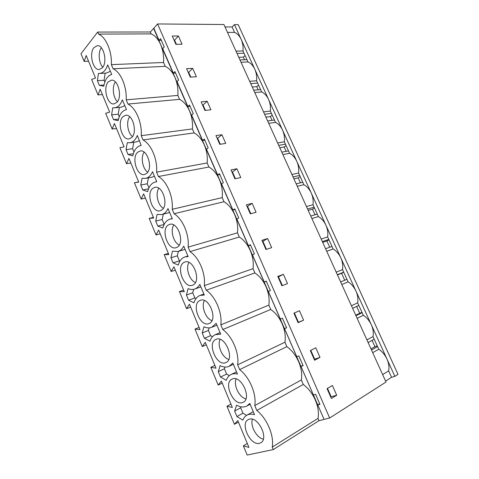 <?xml version="1.0" encoding="UTF-8"?>
<svg xmlns="http://www.w3.org/2000/svg" width="479" height="479" viewBox="0 0 479 479"><rect width="100%" height="100%" fill="white"/><g stroke="black" fill="none" stroke-linecap="round" stroke-linejoin="round"><path stroke-width="0.72" d="M356.657 306.44L359.747 313.248L362.004 312.38M329.001 239.883L326.894 240.967L329.75 247.254M300.177 176.565L298.195 177.835L300.465 182.822M272.222 115.14L270.354 116.589L272.066 120.349M245.086 55.534L243.332 57.145L244.518 59.749M394.87 376.368L398.013 374.356L238.195 24.651L234.441 24.615L394.87 376.368L391.547 377.284L388.631 370.878C389.355 367.118 388.792 363.166 386.954 359.022C385.032 354.915 382.302 351.646 378.769 349.215L372.71 352.676M258.552 85.118L256.744 86.651L258.187 89.824M286.095 145.622L284.173 146.981L286.155 151.346M314.481 207.982L312.434 209.161L314.99 214.79M343.748 272.282L341.575 273.269L344.742 280.239M372.081 340.371L374.949 346.682L377.272 345.922M368.117 342.545L374.213 339.198L373.021 336.587L366.914 339.904M378.769 349.215L374.213 339.198M371.506 350.023L377.572 346.586M352.616 308.362L358.831 305.41L357.657 302.836L351.436 305.764M373.021 336.587C373.698 332.773 373.135 328.828 371.327 324.756C369.429 320.714 366.758 317.553 363.316 315.266L357.136 318.331M363.316 315.266L358.831 305.41M355.951 315.721L362.142 312.679M337.366 274.724L343.688 272.15L342.539 269.617L336.204 272.168M357.657 302.836C358.298 298.98 357.723 295.04 355.945 291.028C354.083 287.053 351.466 283.993 348.107 281.85L341.814 284.538M348.107 281.85L343.688 272.15M340.647 281.963L346.946 279.305M322.355 241.62L328.786 239.41L327.654 236.913L321.211 239.099M342.539 269.617C343.138 265.713 342.557 261.785 340.809 257.834C338.97 253.924 336.414 250.966 333.133 248.96L326.732 251.277M333.133 248.96L328.786 239.41M325.582 248.745L331.995 246.451M307.578 209.03L314.116 207.173L312.997 204.719L306.452 206.551M327.654 236.913C328.211 232.968 327.63 229.052 325.906 225.16C324.097 221.31 321.595 218.454 318.391 216.58L311.889 218.538M318.391 216.58L314.116 207.173M310.757 216.041L317.272 214.113M293.028 176.949L299.668 175.44L298.567 173.021L291.921 174.506M312.997 204.719C313.523 200.737 312.931 196.821 311.23 192.989C309.458 189.205 307.003 186.439 303.884 184.696L297.273 186.307M303.884 184.696L299.668 175.44M296.16 183.852L302.776 182.265M278.706 145.359L285.442 144.185L284.358 141.802L277.616 142.952M298.567 173.021C299.058 168.997 298.465 165.093 296.788 161.315C295.04 157.591 292.639 154.921 289.591 153.298L282.885 154.573M289.591 153.298L285.442 144.185M281.79 152.154L288.502 150.909M264.606 114.253L271.431 113.403L270.36 111.062L263.528 111.882M284.358 141.802C284.813 137.742 284.215 133.851 282.562 130.126C280.844 126.462 278.491 123.881 275.515 122.385L268.719 123.325M275.515 122.385L271.431 113.403M267.641 120.948L274.443 120.031M250.715 83.621L257.63 83.083L256.576 80.777L249.655 81.286M270.36 111.062C270.785 106.961 270.18 103.075 268.551 99.41C266.857 95.8 264.558 93.309 261.654 91.932L254.768 92.555M261.654 91.932L257.63 83.083M253.702 90.214L260.6 89.609M237.033 53.444L244.033 53.217L242.997 50.948L235.991 51.151M256.576 80.777C256.966 76.646 256.355 72.772 254.756 69.156C253.086 65.599 250.834 63.192 248.002 61.935L241.027 62.252M248.002 61.935L246.96 59.647L239.979 59.941M329.66 418.017L386.014 382.02L223.921 24.525L157.579 23.95L153.831 28.273L159.088 40.35L160.603 38.661L164.249 47.026L162.716 48.696L173.368 73.167L174.943 71.569L178.649 80.077L177.062 81.652L187.894 106.536L189.522 105.027L193.294 113.685L191.648 115.164L202.659 140.461L204.353 139.054L208.185 147.855L206.479 149.238L217.676 174.967L219.436 173.661L223.334 182.613L221.561 183.894L232.95 210.065L234.776 208.862L238.746 217.969L236.901 219.143L248.493 245.763L250.379 244.673L254.421 253.936L252.511 255.002L264.3 282.089L266.264 281.113L270.372 290.537L268.39 291.489L280.389 319.056L282.424 318.194L286.604 327.786L284.55 328.618L296.764 356.675L298.872 355.933L303.123 365.699L300.998 366.411L313.428 394.965L315.613 394.349L319.948 404.294L317.745 404.875L324.049 419.364L329.66 418.017L157.579 23.95M176.398 44.331L174.56 40.158L174.063 40.164M190.78 77.089L188.684 72.311L188.193 72.341M205.407 110.398L203.036 104.997L202.551 105.045M220.28 144.257L217.628 138.221L217.149 138.293M235.405 178.697L232.459 171.997L231.986 172.093M250.786 213.718L247.541 206.341L247.074 206.461M266.432 249.349L262.881 241.266L262.42 241.41M282.347 285.598L278.479 276.784L278.024 276.958M298.004 322.469L298.453 322.265L294.375 312.979M314.23 359.418L314.667 359.184L310.787 350.347M302.979 365.363L300.998 366.411M286.568 327.696L284.55 328.618M266.354 281.323L264.3 282.089M250.577 245.116L248.493 245.763M235.063 209.527L232.95 210.065M219.819 174.536L217.676 174.967M204.826 140.137L202.659 140.461M190.085 106.308L187.894 106.536M175.583 73.042L173.368 73.167M161.321 40.32L159.088 40.35M319.685 403.701L317.745 404.875M330.738 397.013L331.169 396.756L327.486 388.379M182.038 44.23L175.901 44.343L172.254 36.039L178.41 35.997L182.038 44.23M196.36 76.742L190.289 77.125L186.582 68.683L192.672 68.371L196.36 76.742M210.922 109.793L204.922 110.445L201.156 101.865L207.173 101.285L210.922 109.793M225.729 143.395L219.801 144.335L215.969 135.611L221.915 134.743L225.729 143.395M240.781 177.559L234.926 178.793L231.034 169.919L236.901 168.764L240.781 177.559M256.085 212.305L250.313 213.844L246.356 204.82L252.146 203.353L256.085 212.305M271.659 247.643L265.971 249.499L261.935 240.314L267.647 238.542L271.659 247.643M287.496 283.586L281.897 285.771L277.796 276.431L283.418 274.329L287.496 283.586M303.608 320.164L298.1 322.684L293.926 313.176L299.459 310.739L303.608 320.164L298.453 322.265M320.008 357.376L314.595 360.244L310.344 350.568L315.781 347.79L320.008 357.376L314.667 359.184M336.695 395.247L331.378 398.48L327.055 388.631L332.396 385.493L336.695 395.247L331.169 396.756M391.547 377.284L385.589 381.08M242.997 50.948C243.356 46.78 242.739 42.912 241.165 39.35C239.518 35.853 237.315 33.53 234.548 32.38L227.489 32.398M234.548 32.38L232.081 26.962L234.441 24.615M225.01 26.92L232.081 26.962M244.033 53.217L246.96 59.647M388.631 370.878L382.649 374.596M178.41 35.997L174.56 40.158M192.672 68.371L188.684 72.311M207.173 101.285L203.036 104.997M221.915 134.743L217.628 138.221M236.901 168.764L232.459 171.997M252.146 203.353L247.541 206.341M267.647 238.542L262.881 241.266M283.418 274.329L278.479 276.784M238.793 57.318L243.332 57.145M252.253 87.016L256.744 86.651M265.923 117.163L270.354 116.589M279.796 147.76L284.173 146.981M293.884 178.829L298.195 177.835M308.189 210.377L312.434 209.161M322.714 242.41L326.894 240.967M337.467 274.946L341.575 273.269M355.723 315.218L359.747 313.248M370.997 348.91L374.949 346.682M153.831 28.273L150.328 31.985L97.668 32.069L98.524 34.099C105.979 37.063 112.05 51.379 111.368 64.641L113.104 68.766C120.798 72.167 126.977 86.735 126.175 99.842L127.941 104.045C135.88 107.895 142.173 122.732 141.245 135.677L143.047 139.952C151.238 144.269 157.645 159.375 156.591 172.153L158.423 176.506C166.872 181.302 173.398 196.695 172.212 209.293L174.075 213.724C182.792 219.023 189.444 234.698 188.121 247.116L190.019 251.625C199.013 257.439 205.79 273.413 204.323 285.634L206.257 290.226C215.538 296.573 222.442 312.853 220.825 324.87L222.795 329.552C232.369 336.45 239.41 353.041 237.638 364.842L239.644 369.614C249.529 377.087 256.702 394.001 254.774 405.581L256.816 410.443C267.013 418.502 274.329 435.752 272.234 447.093L273.275 449.571L247.176 455.05L243.368 445.859L248.924 447.416L237.782 420.574L234.447 424.316L226.956 406.228L232.321 407.431L221.382 381.08L218.19 385.068L210.838 367.309L216.023 368.177L205.275 342.293L202.234 346.527L195.007 329.079L200.012 329.624L189.456 304.207L186.553 308.668L179.457 291.531L184.289 291.759L173.919 266.791L171.153 271.479L164.177 254.636L168.842 254.559L158.657 230.028L156.016 234.932L149.161 218.382L153.663 218.011L143.658 193.905L141.143 199.019L134.407 182.756L138.754 182.098L128.917 158.411L126.528 163.722L119.906 147.736L124.097 146.808L114.427 123.522L112.158 129.025L105.649 113.307L109.691 112.11L100.183 89.22L98.027 94.908L91.627 79.454L95.525 78.005L86.184 55.498L84.136 61.366L80.987 53.75L97.668 32.069M324.049 419.364L153.543 28.273M218.28 371.668L220.13 365.609C223.424 367.285 226.435 367.507 229.172 366.279L232.812 363.004L237.458 374.069C235.057 373.464 232.908 373.62 231.004 374.536C228.818 375.632 227.238 377.566 226.256 380.32L220.52 377.051L218.28 371.668L224.412 368.752L224.944 367.046M186.439 295.022L188.073 288.627C190.397 289.609 192.606 289.753 194.69 289.053C196.803 288.298 198.51 286.735 199.815 284.37L204.288 295.034L200.096 295.411C197.162 296.543 195.127 299.01 193.977 302.812L188.6 300.213L186.439 295.022L192.732 292.807L193.63 289.34M155.717 221.064L157.142 214.358L161.573 214.61C164.309 213.921 166.453 211.91 168.003 208.575L172.32 218.855L170.213 219.077C166.578 220.118 164.123 223.112 162.842 228.046L157.801 226.076L155.717 221.064L162.147 219.496L163.303 214.203M126.049 149.658L127.282 142.664L129.857 142.79C133.096 142.257 135.587 139.808 137.317 135.455L141.185 145.412C136.958 146.275 134.162 149.765 132.791 155.885L128.061 154.501L126.049 149.658L132.617 148.694L133.785 142.245M97.393 80.67L98.446 73.413L99.506 73.455C103.123 73.119 105.853 70.263 107.703 64.887L111.721 74.461C107.649 75.724 104.997 79.634 103.763 86.184L99.333 85.346L97.393 80.67L104.075 80.274L105.141 73.167M242.38 402.611C233.339 405.935 223.148 382.811 231.956 379.146L232.477 378.925C241.182 375.033 252.026 398.318 243.242 402.252L242.38 402.611M209.281 323.433L209.018 323.547C200.3 327.618 191.025 304.536 199.737 300.602L200.318 300.345C209.03 296.387 218.22 319.924 209.281 323.433M177.368 247.098L176.068 247.697C167.943 250.601 160.687 229.74 168.165 225.082L169.764 224.334C177.901 221.549 185.038 242.847 177.368 247.098M146.586 173.464L144.395 174.542C136.97 176.458 131.276 157.453 137.707 152.214L140.167 150.987C147.622 149.179 153.172 168.608 146.586 173.464M116.876 102.386L113.978 103.925C107.272 105.063 102.757 87.561 108.296 81.867L111.439 80.167C118.175 79.137 122.546 97.045 116.876 102.386M102.398 67.761L99.219 69.527C92.866 70.353 88.819 53.486 93.968 47.595L97.381 45.667C103.769 44.948 107.673 62.21 102.398 67.761M131.599 137.611L129.031 138.922C121.965 140.425 116.906 122.211 122.875 116.732L125.702 115.271C132.797 113.876 137.707 132.503 131.599 137.611M161.842 209.952L160.076 210.796C152.292 213.179 145.867 193.288 152.801 188.325L154.855 187.337C162.656 185.068 168.943 205.383 161.842 209.952M193.181 284.921L192.384 285.274C183.948 288.741 175.739 266.821 183.81 262.504L184.918 261.995C193.36 258.648 201.461 281.017 193.181 284.921M225.675 362.657C216.658 366.698 206.742 342.808 215.957 339.401L215.993 339.389C224.723 334.851 235.195 358.939 225.974 362.525L225.675 362.657M259.396 443.315C250.349 445.931 239.901 423.58 248.218 419.634L249.308 419.185C258.001 416 269.12 438.507 260.833 442.74L259.396 443.315M111.601 114.87L112.739 107.745L114.511 107.817C117.96 107.38 120.582 104.727 122.379 99.86L126.474 109.607C122.247 110.607 119.475 114.313 118.151 120.732L113.577 119.63L111.601 114.87L118.223 114.194L119.349 107.362M140.754 185.05L142.083 178.2L145.538 178.38C148.544 177.763 150.873 175.53 152.526 171.686L156.765 181.786L155.603 181.918C151.651 182.882 149.017 186.121 147.682 191.648L142.802 189.977L140.754 185.05L147.257 183.792L148.436 177.841M170.943 257.714L172.47 251.164L177.954 251.493C180.391 250.757 182.331 248.966 183.762 246.128L188.157 256.594L185.038 256.9C181.745 258.001 179.487 260.732 178.272 265.097L173.063 262.815L170.943 257.714L177.308 255.828L178.368 251.373M202.216 333.001L203.958 326.768C206.748 328.073 209.347 328.253 211.76 327.301L216.161 323.325L220.717 334.186L215.412 334.617C212.85 335.749 211.035 337.946 209.97 341.216L204.413 338.288L202.216 333.001L208.431 330.438L209.155 327.893M234.644 411.042L236.608 405.168C240.44 407.27 243.871 407.545 246.907 406L249.781 403.432L254.511 414.706C251.607 413.826 249.074 413.982 246.901 415.173C245.08 416.209 243.727 417.868 242.847 420.149L236.919 416.526L234.644 411.042L240.686 407.767L241.009 406.821M150.328 31.985L151.154 33.883C155.01 35.536 158.166 39.08 160.615 44.523C162.962 50.085 163.944 56.073 163.567 62.492L165.243 66.353C169.213 68.192 172.44 71.886 174.931 77.424C177.314 83.071 178.29 89.076 177.859 95.429L179.565 99.357C183.649 101.398 186.954 105.236 189.486 110.871C191.911 116.613 192.881 122.63 192.396 128.923L194.127 132.917C198.324 135.162 201.713 139.155 204.288 144.886C206.754 150.723 207.712 156.753 207.173 162.974L208.934 167.033C213.251 169.494 216.724 173.643 219.34 179.481C221.849 185.409 222.801 191.45 222.202 197.605L223.992 201.737C228.435 204.413 231.986 208.724 234.656 214.67C237.201 220.699 238.147 226.753 237.482 232.83L239.308 237.033C243.877 239.937 247.517 244.416 250.23 250.463C252.822 256.594 253.756 262.66 253.032 268.659L254.888 272.934C259.588 276.072 263.318 280.724 266.079 286.885C268.713 293.118 269.641 299.195 268.851 305.117L270.737 309.464C275.575 312.847 279.395 317.673 282.209 323.948C284.891 330.288 285.801 336.372 284.951 342.21L286.867 346.634C291.843 350.263 295.759 355.274 298.627 361.669C301.351 368.117 302.255 374.213 301.333 379.961L303.285 384.463C308.398 388.355 312.416 393.552 315.332 400.067C318.11 406.623 318.996 412.73 318.008 418.383L319.002 420.676L323.798 419.526M319.002 420.676L273.275 449.571M247.302 443.5L243.368 445.859M238.41 422.089L234.447 424.316M230.944 404.114L226.956 406.228M222.214 383.086L218.19 385.068M214.879 365.429L210.838 367.309M206.305 344.778L202.234 346.527M199.102 327.432L195.007 329.079M190.678 307.141L186.553 308.668M183.601 290.1L179.457 291.531M175.32 270.162L171.153 271.479M168.368 253.421L164.177 254.636M160.231 233.83L156.016 234.932M153.4 217.376L149.161 218.382M145.406 198.12L141.143 199.019M138.688 181.942L134.407 182.756M130.827 163.016L126.528 163.722M116.499 128.504L112.158 129.025M102.404 94.573L98.027 94.908M88.549 61.204L84.136 61.366M102.811 67.222C98.74 63.06 97.896 52.253 101.332 47.762M163.567 62.492L111.368 64.641M151.154 33.883L98.524 34.099M165.243 66.353L113.104 68.766M117.487 101.62C113.032 97.698 111.829 86.531 115.409 81.945M177.859 95.429L126.175 99.842M179.565 99.357L127.941 104.045M132.461 136.587C127.624 132.94 125.995 121.462 129.683 116.738M192.396 128.923L141.245 135.677M194.127 132.917L143.047 139.952M147.736 172.153C142.538 168.8 140.419 157.052 144.167 152.166M207.173 162.974L156.591 172.153M208.934 167.033L158.423 176.506M163.321 208.317C157.783 205.281 155.112 193.318 158.866 188.247M222.202 197.605L172.212 209.293M223.992 201.737L174.075 213.724M179.218 245.11C173.368 242.398 170.093 230.273 173.793 224.992M237.482 232.83L188.121 247.116M239.308 237.033L190.019 251.625M195.426 282.544C189.301 280.161 185.385 267.935 188.966 262.414M253.032 268.659L204.323 285.634M254.888 272.934L206.257 290.226M211.946 320.649C205.593 318.577 201.006 306.303 204.389 300.537M268.851 305.117L220.825 324.87M270.737 309.464L222.795 329.552M228.77 359.436C222.244 357.657 216.975 345.395 220.095 339.371M284.951 342.21L237.638 364.842M286.867 346.634L239.644 369.614M245.901 398.929C239.243 397.408 233.309 385.212 236.099 378.931M301.333 379.961L254.774 405.581M303.285 384.463L256.816 410.443M263.33 439.165C256.588 437.854 250.026 425.765 252.415 419.239M318.008 418.383L272.234 447.093M99.506 73.455L106.218 73.107L110.404 71.323M103.979 85.046L99.333 85.346M104.817 82.065L104.075 80.274M114.511 107.817L121.169 107.194L124.833 105.703M118.511 119.091L113.577 119.63M119.277 116.714L118.223 114.194M129.857 142.79L136.455 141.874L139.515 140.682M133.354 153.687L128.061 154.501M133.982 151.969L132.617 148.694M145.538 178.38L152.077 177.164L154.448 176.272M148.532 188.828L142.802 189.977M148.945 187.846L147.257 183.792M161.573 214.61L169.65 212.496M164.111 224.495L157.801 226.076M164.177 224.358L162.147 219.496M177.954 251.493L185.122 249.361M179.93 261.103L179.415 260.887L173.063 262.815M179.415 260.887L177.308 255.828M196.049 298.507L194.875 297.95L188.6 300.213M194.875 297.95L192.732 292.807M212.52 336.665L210.616 335.677L204.413 338.288M210.616 335.677L208.431 330.438M229.351 375.608L226.639 374.087L220.52 377.051M226.639 374.087L224.412 368.752M253.229 411.647L246.901 415.173M246.565 415.371L242.955 413.197L236.919 416.526M242.955 413.197L240.686 407.767M156.729 181.703L155.603 181.918M172.206 218.586L170.213 219.077M187.924 256.031L185.038 256.9M200.875 286.897L194.69 289.053M203.874 294.052L200.096 295.411M216.939 325.181L211.76 327.301M220.077 332.648L215.412 334.617M233.357 364.291L229.172 366.279M236.524 371.842L231.004 374.536M250.122 404.246L246.907 406"/></g></svg>
